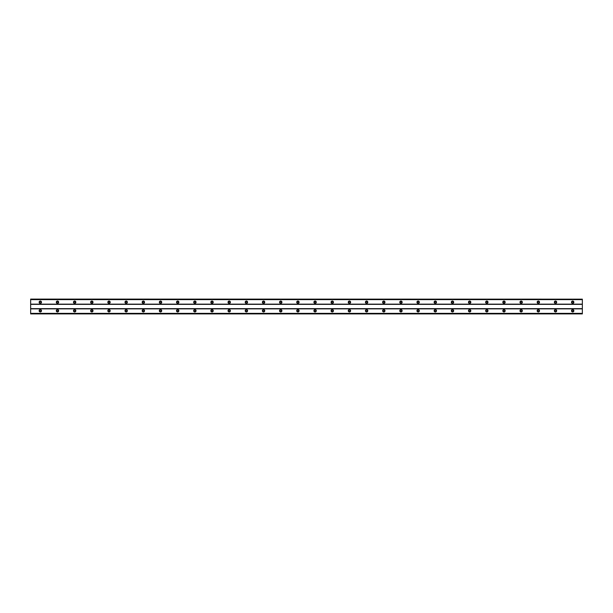 <?xml version="1.0" encoding="UTF-8"?>
<svg xmlns="http://www.w3.org/2000/svg" width="613" height="613" viewBox="0 0 613 613"><rect width="100%" height="100%" fill="white"/><g stroke="black" fill="none" stroke-linecap="round" stroke-linejoin="round"><path stroke-width="0.92" d="M40.312 302.96A0.751 0.751 0 0 1 39.561 302.209A0.751 0.751 0 0 1 40.312 301.458A0.751 0.751 0 0 1 41.063 302.209A0.751 0.751 0 0 1 40.312 302.96M572.688 302.96A0.751 0.751 0 0 1 571.937 302.209A0.751 0.751 0 0 1 572.688 301.458A0.751 0.751 0 0 1 573.439 302.209A0.751 0.751 0 0 1 572.688 302.96M555.516 302.96A0.751 0.751 0 0 1 554.765 302.209A0.751 0.751 0 0 1 555.516 301.458A0.751 0.751 0 0 1 556.267 302.209A0.751 0.751 0 0 1 555.516 302.96M538.344 302.96A0.751 0.751 0 0 1 537.593 302.209A0.751 0.751 0 0 1 538.344 301.458A0.751 0.751 0 0 1 539.095 302.209A0.751 0.751 0 0 1 538.344 302.96M521.173 302.96A0.751 0.751 0 0 1 520.422 302.209A0.751 0.751 0 0 1 521.173 301.458A0.751 0.751 0 0 1 521.924 302.209A0.751 0.751 0 0 1 521.173 302.96M503.993 302.96A0.751 0.751 0 0 1 503.242 302.209A0.751 0.751 0 0 1 503.993 301.458A0.751 0.751 0 0 1 504.744 302.209A0.751 0.751 0 0 1 503.993 302.96M486.822 302.96A0.751 0.751 0 0 1 486.071 302.209A0.751 0.751 0 0 1 486.822 301.458A0.751 0.751 0 0 1 487.573 302.209A0.751 0.751 0 0 1 486.822 302.96M469.65 302.96A0.751 0.751 0 0 1 468.899 302.209A0.751 0.751 0 0 1 469.65 301.458A0.751 0.751 0 0 1 470.401 302.209A0.751 0.751 0 0 1 469.65 302.96M452.478 302.96A0.751 0.751 0 0 1 451.727 302.209A0.751 0.751 0 0 1 452.478 301.458A0.751 0.751 0 0 1 453.229 302.209A0.751 0.751 0 0 1 452.478 302.96M435.299 302.96A0.751 0.751 0 0 1 434.548 302.209A0.751 0.751 0 0 1 435.299 301.458A0.751 0.751 0 0 1 436.05 302.209A0.751 0.751 0 0 1 435.299 302.96M418.127 302.96A0.751 0.751 0 0 1 417.376 302.209A0.751 0.751 0 0 1 418.127 301.458A0.751 0.751 0 0 1 418.878 302.209A0.751 0.751 0 0 1 418.127 302.96M400.956 302.96A0.751 0.751 0 0 1 400.205 302.209A0.751 0.751 0 0 1 400.956 301.458A0.751 0.751 0 0 1 401.707 302.209A0.751 0.751 0 0 1 400.956 302.96M383.784 302.96A0.751 0.751 0 0 1 383.033 302.209A0.751 0.751 0 0 1 383.784 301.458A0.751 0.751 0 0 1 384.535 302.209A0.751 0.751 0 0 1 383.784 302.96M366.605 302.96A0.751 0.751 0 0 1 365.854 302.209A0.751 0.751 0 0 1 366.605 301.458A0.751 0.751 0 0 1 367.356 302.209A0.751 0.751 0 0 1 366.605 302.96M349.433 302.96A0.751 0.751 0 0 1 348.682 302.209A0.751 0.751 0 0 1 349.433 301.458A0.751 0.751 0 0 1 350.184 302.209A0.751 0.751 0 0 1 349.433 302.96M332.261 302.96A0.751 0.751 0 0 1 331.51 302.209A0.751 0.751 0 0 1 332.261 301.458A0.751 0.751 0 0 1 333.012 302.209A0.751 0.751 0 0 1 332.261 302.96M315.09 302.96A0.751 0.751 0 0 1 314.339 302.209A0.751 0.751 0 0 1 315.09 301.458A0.751 0.751 0 0 1 315.841 302.209A0.751 0.751 0 0 1 315.09 302.96M297.91 302.96A0.751 0.751 0 0 1 297.159 302.209A0.751 0.751 0 0 1 297.91 301.458A0.751 0.751 0 0 1 298.661 302.209A0.751 0.751 0 0 1 297.91 302.96M280.739 302.96A0.751 0.751 0 0 1 279.988 302.209A0.751 0.751 0 0 1 280.739 301.458A0.751 0.751 0 0 1 281.49 302.209A0.751 0.751 0 0 1 280.739 302.96M263.567 302.96A0.751 0.751 0 0 1 262.816 302.209A0.751 0.751 0 0 1 263.567 301.458A0.751 0.751 0 0 1 264.318 302.209A0.751 0.751 0 0 1 263.567 302.96M246.395 302.96A0.751 0.751 0 0 1 245.644 302.209A0.751 0.751 0 0 1 246.395 301.458A0.751 0.751 0 0 1 247.146 302.209A0.751 0.751 0 0 1 246.395 302.96M229.216 302.96A0.751 0.751 0 0 1 228.465 302.209A0.751 0.751 0 0 1 229.216 301.458A0.751 0.751 0 0 1 229.967 302.209A0.751 0.751 0 0 1 229.216 302.96M212.044 302.96A0.751 0.751 0 0 1 211.293 302.209A0.751 0.751 0 0 1 212.044 301.458A0.751 0.751 0 0 1 212.795 302.209A0.751 0.751 0 0 1 212.044 302.96M194.873 302.96A0.751 0.751 0 0 1 194.122 302.209A0.751 0.751 0 0 1 194.873 301.458A0.751 0.751 0 0 1 195.624 302.209A0.751 0.751 0 0 1 194.873 302.96M177.701 302.96A0.751 0.751 0 0 1 176.95 302.209A0.751 0.751 0 0 1 177.701 301.458A0.751 0.751 0 0 1 178.452 302.209A0.751 0.751 0 0 1 177.701 302.96M160.522 302.96A0.751 0.751 0 0 1 159.771 302.209A0.751 0.751 0 0 1 160.522 301.458A0.751 0.751 0 0 1 161.273 302.209A0.751 0.751 0 0 1 160.522 302.96M143.35 302.96A0.751 0.751 0 0 1 142.599 302.209A0.751 0.751 0 0 1 143.35 301.458A0.751 0.751 0 0 1 144.101 302.209A0.751 0.751 0 0 1 143.35 302.96M126.178 302.96A0.751 0.751 0 0 1 125.427 302.209A0.751 0.751 0 0 1 126.178 301.458A0.751 0.751 0 0 1 126.929 302.209A0.751 0.751 0 0 1 126.178 302.96M109.007 302.96A0.751 0.751 0 0 1 108.256 302.209A0.751 0.751 0 0 1 109.007 301.458A0.751 0.751 0 0 1 109.758 302.209A0.751 0.751 0 0 1 109.007 302.96M91.827 302.96A0.751 0.751 0 0 1 91.076 302.209A0.751 0.751 0 0 1 91.827 301.458A0.751 0.751 0 0 1 92.578 302.209A0.751 0.751 0 0 1 91.827 302.96M74.656 302.96A0.751 0.751 0 0 1 73.905 302.209A0.751 0.751 0 0 1 74.656 301.458A0.751 0.751 0 0 1 75.407 302.209A0.751 0.751 0 0 1 74.656 302.96M57.484 302.96A0.751 0.751 0 0 1 56.733 302.209A0.751 0.751 0 0 1 57.484 301.458A0.751 0.751 0 0 1 58.235 302.209A0.751 0.751 0 0 1 57.484 302.96M40.312 309.611A1.18 1.18 0 0 0 39.132 310.791A1.18 1.18 0 0 0 40.312 311.971A1.18 1.18 0 0 0 41.492 310.791A1.18 1.18 0 0 0 40.312 309.611M572.688 309.611A1.18 1.18 0 0 0 571.508 310.791A1.18 1.18 0 0 0 572.688 311.971A1.18 1.18 0 0 0 573.868 310.791A1.18 1.18 0 0 0 572.688 309.611M555.516 309.611A1.18 1.18 0 0 0 554.336 310.791A1.18 1.18 0 0 0 555.516 311.971A1.18 1.18 0 0 0 556.696 310.791A1.18 1.18 0 0 0 555.516 309.611M538.344 309.611A1.18 1.18 0 0 0 537.164 310.791A1.18 1.18 0 0 0 538.344 311.971A1.18 1.18 0 0 0 539.524 310.791A1.18 1.18 0 0 0 538.344 309.611M521.173 309.611A1.18 1.18 0 0 0 519.985 310.791A1.18 1.18 0 0 0 521.173 311.971A1.18 1.18 0 0 0 522.353 310.791A1.18 1.18 0 0 0 521.173 309.611M503.993 309.611A1.18 1.18 0 0 0 502.813 310.791A1.18 1.18 0 0 0 503.993 311.971A1.18 1.18 0 0 0 505.173 310.791A1.18 1.18 0 0 0 503.993 309.611M486.822 309.611A1.18 1.18 0 0 0 485.642 310.791A1.18 1.18 0 0 0 486.822 311.971A1.18 1.18 0 0 0 488.002 310.791A1.18 1.18 0 0 0 486.822 309.611M469.65 309.611A1.18 1.18 0 0 0 468.47 310.791A1.18 1.18 0 0 0 469.65 311.971A1.18 1.18 0 0 0 470.83 310.791A1.18 1.18 0 0 0 469.65 309.611M452.478 309.611A1.18 1.18 0 0 0 451.291 310.791A1.18 1.18 0 0 0 452.478 311.971A1.18 1.18 0 0 0 453.658 310.791A1.18 1.18 0 0 0 452.478 309.611M435.299 309.611A1.18 1.18 0 0 0 434.119 310.791A1.18 1.18 0 0 0 435.299 311.971A1.18 1.18 0 0 0 436.479 310.791A1.18 1.18 0 0 0 435.299 309.611M418.127 309.611A1.18 1.18 0 0 0 416.947 310.791A1.18 1.18 0 0 0 418.127 311.971A1.18 1.18 0 0 0 419.307 310.791A1.18 1.18 0 0 0 418.127 309.611M400.956 309.611A1.18 1.18 0 0 0 399.776 310.791A1.18 1.18 0 0 0 400.956 311.971A1.18 1.18 0 0 0 402.136 310.791A1.18 1.18 0 0 0 400.956 309.611M383.784 309.611A1.18 1.18 0 0 0 382.604 310.791A1.18 1.18 0 0 0 383.784 311.971A1.18 1.18 0 0 0 384.964 310.791A1.18 1.18 0 0 0 383.784 309.611M366.605 309.611A1.18 1.18 0 0 0 365.425 310.791A1.18 1.18 0 0 0 366.605 311.971A1.18 1.18 0 0 0 367.785 310.791A1.18 1.18 0 0 0 366.605 309.611M349.433 309.611A1.18 1.18 0 0 0 348.253 310.791A1.18 1.18 0 0 0 349.433 311.971A1.18 1.18 0 0 0 350.613 310.791A1.18 1.18 0 0 0 349.433 309.611M332.261 309.611A1.18 1.18 0 0 0 331.081 310.791A1.18 1.18 0 0 0 332.261 311.971A1.18 1.18 0 0 0 333.441 310.791A1.18 1.18 0 0 0 332.261 309.611M315.09 309.611A1.18 1.18 0 0 0 313.91 310.791A1.18 1.18 0 0 0 315.09 311.971A1.18 1.18 0 0 0 316.27 310.791A1.18 1.18 0 0 0 315.09 309.611M297.91 309.611A1.18 1.18 0 0 0 296.73 310.791A1.18 1.18 0 0 0 297.91 311.971A1.18 1.18 0 0 0 299.09 310.791A1.18 1.18 0 0 0 297.91 309.611M280.739 309.611A1.18 1.18 0 0 0 279.559 310.791A1.18 1.18 0 0 0 280.739 311.971A1.18 1.18 0 0 0 281.919 310.791A1.18 1.18 0 0 0 280.739 309.611M263.567 309.611A1.18 1.18 0 0 0 262.387 310.791A1.18 1.18 0 0 0 263.567 311.971A1.18 1.18 0 0 0 264.747 310.791A1.18 1.18 0 0 0 263.567 309.611M246.395 309.611A1.18 1.18 0 0 0 245.215 310.791A1.18 1.18 0 0 0 246.395 311.971A1.18 1.18 0 0 0 247.575 310.791A1.18 1.18 0 0 0 246.395 309.611M229.216 309.611A1.18 1.18 0 0 0 228.036 310.791A1.18 1.18 0 0 0 229.216 311.971A1.18 1.18 0 0 0 230.396 310.791A1.18 1.18 0 0 0 229.216 309.611M212.044 309.611A1.18 1.18 0 0 0 210.864 310.791A1.18 1.18 0 0 0 212.044 311.971A1.18 1.18 0 0 0 213.224 310.791A1.18 1.18 0 0 0 212.044 309.611M194.873 309.611A1.18 1.18 0 0 0 193.693 310.791A1.18 1.18 0 0 0 194.873 311.971A1.18 1.18 0 0 0 196.053 310.791A1.18 1.18 0 0 0 194.873 309.611M177.701 309.611A1.18 1.18 0 0 0 176.521 310.791A1.18 1.18 0 0 0 177.701 311.971A1.18 1.18 0 0 0 178.881 310.791A1.18 1.18 0 0 0 177.701 309.611M160.522 309.611A1.18 1.18 0 0 0 159.342 310.791A1.18 1.18 0 0 0 160.522 311.971A1.18 1.18 0 0 0 161.709 310.791A1.18 1.18 0 0 0 160.522 309.611M143.35 309.611A1.18 1.18 0 0 0 142.17 310.791A1.18 1.18 0 0 0 143.35 311.971A1.18 1.18 0 0 0 144.53 310.791A1.18 1.18 0 0 0 143.35 309.611M126.178 309.611A1.18 1.18 0 0 0 124.998 310.791A1.18 1.18 0 0 0 126.178 311.971A1.18 1.18 0 0 0 127.358 310.791A1.18 1.18 0 0 0 126.178 309.611M109.007 309.611A1.18 1.18 0 0 0 107.827 310.791A1.18 1.18 0 0 0 109.007 311.971A1.18 1.18 0 0 0 110.187 310.791A1.18 1.18 0 0 0 109.007 309.611M91.827 309.611A1.18 1.18 0 0 0 90.647 310.791A1.18 1.18 0 0 0 91.827 311.971A1.18 1.18 0 0 0 93.015 310.791A1.18 1.18 0 0 0 91.827 309.611M74.656 309.611A1.18 1.18 0 0 0 73.476 310.791A1.18 1.18 0 0 0 74.656 311.971A1.18 1.18 0 0 0 75.836 310.791A1.18 1.18 0 0 0 74.656 309.611M57.484 309.611A1.18 1.18 0 0 0 56.304 310.791A1.18 1.18 0 0 0 57.484 311.971A1.18 1.18 0 0 0 58.664 310.791A1.18 1.18 0 0 0 57.484 309.611M40.312 301.029A1.18 1.18 0 0 0 39.132 302.209A1.18 1.18 0 0 0 40.312 303.389A1.18 1.18 0 0 0 41.492 302.209A1.18 1.18 0 0 0 40.312 301.029M572.688 301.029A1.18 1.18 0 0 0 571.508 302.209A1.18 1.18 0 0 0 572.688 303.389A1.18 1.18 0 0 0 573.868 302.209A1.18 1.18 0 0 0 572.688 301.029M555.516 301.029A1.18 1.18 0 0 0 554.336 302.209A1.18 1.18 0 0 0 555.516 303.389A1.18 1.18 0 0 0 556.696 302.209A1.18 1.18 0 0 0 555.516 301.029M538.344 301.029A1.18 1.18 0 0 0 537.164 302.209A1.18 1.18 0 0 0 538.344 303.389A1.18 1.18 0 0 0 539.524 302.209A1.18 1.18 0 0 0 538.344 301.029M521.173 301.029A1.18 1.18 0 0 0 519.985 302.209A1.18 1.18 0 0 0 521.173 303.389A1.18 1.18 0 0 0 522.353 302.209A1.18 1.18 0 0 0 521.173 301.029M503.993 301.029A1.18 1.18 0 0 0 502.813 302.209A1.18 1.18 0 0 0 503.993 303.389A1.18 1.18 0 0 0 505.173 302.209A1.18 1.18 0 0 0 503.993 301.029M486.822 301.029A1.18 1.18 0 0 0 485.642 302.209A1.18 1.18 0 0 0 486.822 303.389A1.18 1.18 0 0 0 488.002 302.209A1.18 1.18 0 0 0 486.822 301.029M469.65 301.029A1.18 1.18 0 0 0 468.47 302.209A1.18 1.18 0 0 0 469.65 303.389A1.18 1.18 0 0 0 470.83 302.209A1.18 1.18 0 0 0 469.65 301.029M452.478 301.029A1.18 1.18 0 0 0 451.291 302.209A1.18 1.18 0 0 0 452.478 303.389A1.18 1.18 0 0 0 453.658 302.209A1.18 1.18 0 0 0 452.478 301.029M435.299 301.029A1.18 1.18 0 0 0 434.119 302.209A1.18 1.18 0 0 0 435.299 303.389A1.18 1.18 0 0 0 436.479 302.209A1.18 1.18 0 0 0 435.299 301.029M418.127 301.029A1.18 1.18 0 0 0 416.947 302.209A1.18 1.18 0 0 0 418.127 303.389A1.18 1.18 0 0 0 419.307 302.209A1.18 1.18 0 0 0 418.127 301.029M400.956 301.029A1.18 1.18 0 0 0 399.776 302.209A1.18 1.18 0 0 0 400.956 303.389A1.18 1.18 0 0 0 402.136 302.209A1.18 1.18 0 0 0 400.956 301.029M383.784 301.029A1.18 1.18 0 0 0 382.604 302.209A1.18 1.18 0 0 0 383.784 303.389A1.18 1.18 0 0 0 384.964 302.209A1.18 1.18 0 0 0 383.784 301.029M366.605 301.029A1.18 1.18 0 0 0 365.425 302.209A1.18 1.18 0 0 0 366.605 303.389A1.18 1.18 0 0 0 367.785 302.209A1.18 1.18 0 0 0 366.605 301.029M349.433 301.029A1.18 1.18 0 0 0 348.253 302.209A1.18 1.18 0 0 0 349.433 303.389A1.18 1.18 0 0 0 350.613 302.209A1.18 1.18 0 0 0 349.433 301.029M332.261 301.029A1.18 1.18 0 0 0 331.081 302.209A1.18 1.18 0 0 0 332.261 303.389A1.18 1.18 0 0 0 333.441 302.209A1.18 1.18 0 0 0 332.261 301.029M315.09 301.029A1.18 1.18 0 0 0 313.91 302.209A1.18 1.18 0 0 0 315.09 303.389A1.18 1.18 0 0 0 316.27 302.209A1.18 1.18 0 0 0 315.09 301.029M297.91 301.029A1.18 1.18 0 0 0 296.73 302.209A1.18 1.18 0 0 0 297.91 303.389A1.18 1.18 0 0 0 299.09 302.209A1.18 1.18 0 0 0 297.91 301.029M280.739 301.029A1.18 1.18 0 0 0 279.559 302.209A1.18 1.18 0 0 0 280.739 303.389A1.18 1.18 0 0 0 281.919 302.209A1.18 1.18 0 0 0 280.739 301.029M263.567 301.029A1.18 1.18 0 0 0 262.387 302.209A1.18 1.18 0 0 0 263.567 303.389A1.18 1.18 0 0 0 264.747 302.209A1.18 1.18 0 0 0 263.567 301.029M246.395 301.029A1.18 1.18 0 0 0 245.215 302.209A1.18 1.18 0 0 0 246.395 303.389A1.18 1.18 0 0 0 247.575 302.209A1.18 1.18 0 0 0 246.395 301.029M229.216 301.029A1.18 1.18 0 0 0 228.036 302.209A1.18 1.18 0 0 0 229.216 303.389A1.18 1.18 0 0 0 230.396 302.209A1.18 1.18 0 0 0 229.216 301.029M212.044 301.029A1.18 1.18 0 0 0 210.864 302.209A1.18 1.18 0 0 0 212.044 303.389A1.18 1.18 0 0 0 213.224 302.209A1.18 1.18 0 0 0 212.044 301.029M194.873 301.029A1.18 1.18 0 0 0 193.693 302.209A1.18 1.18 0 0 0 194.873 303.389A1.18 1.18 0 0 0 196.053 302.209A1.18 1.18 0 0 0 194.873 301.029M177.701 301.029A1.18 1.18 0 0 0 176.521 302.209A1.18 1.18 0 0 0 177.701 303.389A1.18 1.18 0 0 0 178.881 302.209A1.18 1.18 0 0 0 177.701 301.029M160.522 301.029A1.18 1.18 0 0 0 159.342 302.209A1.18 1.18 0 0 0 160.522 303.389A1.18 1.18 0 0 0 161.709 302.209A1.18 1.18 0 0 0 160.522 301.029M143.35 301.029A1.18 1.18 0 0 0 142.17 302.209A1.18 1.18 0 0 0 143.35 303.389A1.18 1.18 0 0 0 144.53 302.209A1.18 1.18 0 0 0 143.35 301.029M126.178 301.029A1.18 1.18 0 0 0 124.998 302.209A1.18 1.18 0 0 0 126.178 303.389A1.18 1.18 0 0 0 127.358 302.209A1.18 1.18 0 0 0 126.178 301.029M109.007 301.029A1.18 1.18 0 0 0 107.827 302.209A1.18 1.18 0 0 0 109.007 303.389A1.18 1.18 0 0 0 110.187 302.209A1.18 1.18 0 0 0 109.007 301.029M91.827 301.029A1.18 1.18 0 0 0 90.647 302.209A1.18 1.18 0 0 0 91.827 303.389A1.18 1.18 0 0 0 93.015 302.209A1.18 1.18 0 0 0 91.827 301.029M74.656 301.029A1.18 1.18 0 0 0 73.476 302.209A1.18 1.18 0 0 0 74.656 303.389A1.18 1.18 0 0 0 75.836 302.209A1.18 1.18 0 0 0 74.656 301.029M57.484 301.029A1.18 1.18 0 0 0 56.304 302.209A1.18 1.18 0 0 0 57.484 303.389A1.18 1.18 0 0 0 58.664 302.209A1.18 1.18 0 0 0 57.484 301.029M40.312 311.542A0.751 0.751 0 0 1 39.561 310.791A0.751 0.751 0 0 1 40.312 310.04A0.751 0.751 0 0 1 41.063 310.791A0.751 0.751 0 0 1 40.312 311.542M572.688 311.542A0.751 0.751 0 0 1 571.937 310.791A0.751 0.751 0 0 1 572.688 310.04A0.751 0.751 0 0 1 573.439 310.791A0.751 0.751 0 0 1 572.688 311.542M555.516 311.542A0.751 0.751 0 0 1 554.765 310.791A0.751 0.751 0 0 1 555.516 310.04A0.751 0.751 0 0 1 556.267 310.791A0.751 0.751 0 0 1 555.516 311.542M538.344 311.542A0.751 0.751 0 0 1 537.593 310.791A0.751 0.751 0 0 1 538.344 310.04A0.751 0.751 0 0 1 539.095 310.791A0.751 0.751 0 0 1 538.344 311.542M521.173 311.542A0.751 0.751 0 0 1 520.422 310.791A0.751 0.751 0 0 1 521.173 310.04A0.751 0.751 0 0 1 521.924 310.791A0.751 0.751 0 0 1 521.173 311.542M503.993 311.542A0.751 0.751 0 0 1 503.242 310.791A0.751 0.751 0 0 1 503.993 310.04A0.751 0.751 0 0 1 504.744 310.791A0.751 0.751 0 0 1 503.993 311.542M486.822 311.542A0.751 0.751 0 0 1 486.071 310.791A0.751 0.751 0 0 1 486.822 310.04A0.751 0.751 0 0 1 487.573 310.791A0.751 0.751 0 0 1 486.822 311.542M469.65 311.542A0.751 0.751 0 0 1 468.899 310.791A0.751 0.751 0 0 1 469.65 310.04A0.751 0.751 0 0 1 470.401 310.791A0.751 0.751 0 0 1 469.65 311.542M452.478 311.542A0.751 0.751 0 0 1 451.727 310.791A0.751 0.751 0 0 1 452.478 310.04A0.751 0.751 0 0 1 453.229 310.791A0.751 0.751 0 0 1 452.478 311.542M435.299 311.542A0.751 0.751 0 0 1 434.548 310.791A0.751 0.751 0 0 1 435.299 310.04A0.751 0.751 0 0 1 436.05 310.791A0.751 0.751 0 0 1 435.299 311.542M418.127 311.542A0.751 0.751 0 0 1 417.376 310.791A0.751 0.751 0 0 1 418.127 310.04A0.751 0.751 0 0 1 418.878 310.791A0.751 0.751 0 0 1 418.127 311.542M400.956 311.542A0.751 0.751 0 0 1 400.205 310.791A0.751 0.751 0 0 1 400.956 310.04A0.751 0.751 0 0 1 401.707 310.791A0.751 0.751 0 0 1 400.956 311.542M383.784 311.542A0.751 0.751 0 0 1 383.033 310.791A0.751 0.751 0 0 1 383.784 310.04A0.751 0.751 0 0 1 384.535 310.791A0.751 0.751 0 0 1 383.784 311.542M366.605 311.542A0.751 0.751 0 0 1 365.854 310.791A0.751 0.751 0 0 1 366.605 310.04A0.751 0.751 0 0 1 367.356 310.791A0.751 0.751 0 0 1 366.605 311.542M349.433 311.542A0.751 0.751 0 0 1 348.682 310.791A0.751 0.751 0 0 1 349.433 310.04A0.751 0.751 0 0 1 350.184 310.791A0.751 0.751 0 0 1 349.433 311.542M332.261 311.542A0.751 0.751 0 0 1 331.51 310.791A0.751 0.751 0 0 1 332.261 310.04A0.751 0.751 0 0 1 333.012 310.791A0.751 0.751 0 0 1 332.261 311.542M315.09 311.542A0.751 0.751 0 0 1 314.339 310.791A0.751 0.751 0 0 1 315.09 310.04A0.751 0.751 0 0 1 315.841 310.791A0.751 0.751 0 0 1 315.09 311.542M297.91 311.542A0.751 0.751 0 0 1 297.159 310.791A0.751 0.751 0 0 1 297.91 310.04A0.751 0.751 0 0 1 298.661 310.791A0.751 0.751 0 0 1 297.91 311.542M280.739 311.542A0.751 0.751 0 0 1 279.988 310.791A0.751 0.751 0 0 1 280.739 310.04A0.751 0.751 0 0 1 281.49 310.791A0.751 0.751 0 0 1 280.739 311.542M263.567 311.542A0.751 0.751 0 0 1 262.816 310.791A0.751 0.751 0 0 1 263.567 310.04A0.751 0.751 0 0 1 264.318 310.791A0.751 0.751 0 0 1 263.567 311.542M246.395 311.542A0.751 0.751 0 0 1 245.644 310.791A0.751 0.751 0 0 1 246.395 310.04A0.751 0.751 0 0 1 247.146 310.791A0.751 0.751 0 0 1 246.395 311.542M229.216 311.542A0.751 0.751 0 0 1 228.465 310.791A0.751 0.751 0 0 1 229.216 310.04A0.751 0.751 0 0 1 229.967 310.791A0.751 0.751 0 0 1 229.216 311.542M212.044 311.542A0.751 0.751 0 0 1 211.293 310.791A0.751 0.751 0 0 1 212.044 310.04A0.751 0.751 0 0 1 212.795 310.791A0.751 0.751 0 0 1 212.044 311.542M194.873 311.542A0.751 0.751 0 0 1 194.122 310.791A0.751 0.751 0 0 1 194.873 310.04A0.751 0.751 0 0 1 195.624 310.791A0.751 0.751 0 0 1 194.873 311.542M177.701 311.542A0.751 0.751 0 0 1 176.95 310.791A0.751 0.751 0 0 1 177.701 310.04A0.751 0.751 0 0 1 178.452 310.791A0.751 0.751 0 0 1 177.701 311.542M160.522 311.542A0.751 0.751 0 0 1 159.771 310.791A0.751 0.751 0 0 1 160.522 310.04A0.751 0.751 0 0 1 161.273 310.791A0.751 0.751 0 0 1 160.522 311.542M143.35 311.542A0.751 0.751 0 0 1 142.599 310.791A0.751 0.751 0 0 1 143.35 310.04A0.751 0.751 0 0 1 144.101 310.791A0.751 0.751 0 0 1 143.35 311.542M126.178 311.542A0.751 0.751 0 0 1 125.427 310.791A0.751 0.751 0 0 1 126.178 310.04A0.751 0.751 0 0 1 126.929 310.791A0.751 0.751 0 0 1 126.178 311.542M109.007 311.542A0.751 0.751 0 0 1 108.256 310.791A0.751 0.751 0 0 1 109.007 310.04A0.751 0.751 0 0 1 109.758 310.791A0.751 0.751 0 0 1 109.007 311.542M91.827 311.542A0.751 0.751 0 0 1 91.076 310.791A0.751 0.751 0 0 1 91.827 310.04A0.751 0.751 0 0 1 92.578 310.791A0.751 0.751 0 0 1 91.827 311.542M74.656 311.542A0.751 0.751 0 0 1 73.905 310.791A0.751 0.751 0 0 1 74.656 310.04A0.751 0.751 0 0 1 75.407 310.791A0.751 0.751 0 0 1 74.656 311.542M57.484 311.542A0.751 0.751 0 0 1 56.733 310.791A0.751 0.751 0 0 1 57.484 310.04A0.751 0.751 0 0 1 58.235 310.791A0.751 0.751 0 0 1 57.484 311.542M30.65 313.91L30.65 313.373L582.35 313.373L582.35 313.91L30.65 313.91M30.65 299.159L582.35 299.159L30.65 299.09L30.65 313.373M582.35 299.159L582.35 313.373M582.35 313.841L30.65 313.841M30.65 308.86L582.35 308.86M582.35 308.646L30.65 308.646M30.65 304.354L582.35 304.354M582.35 304.14L30.65 304.14M30.65 299.627L582.35 299.627"/></g></svg>
